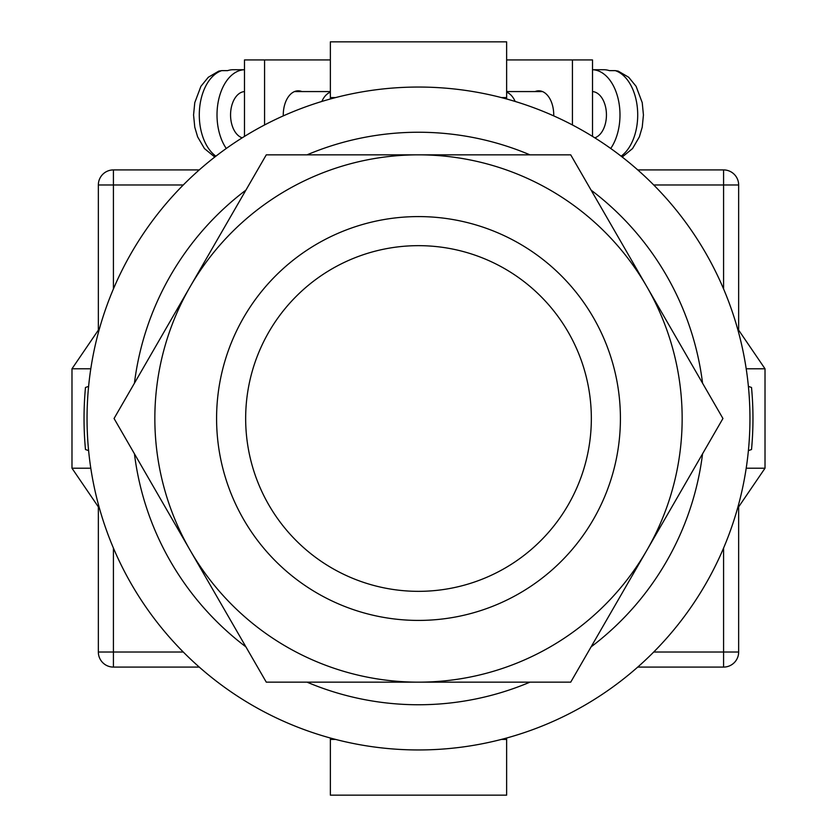<?xml version="1.0" encoding="UTF-8"?>
<svg xmlns="http://www.w3.org/2000/svg" width="837" height="837" viewBox="0 0 837 837"><rect width="100%" height="100%" fill="white"/><g stroke="black" fill="none" stroke-linecap="round" stroke-linejoin="round"><path stroke-width="1.26" d="M418.5 749.952A331.452 331.452 0 0 0 749.952 418.5A331.452 331.452 0 0 0 418.5 87.048A331.452 331.452 0 0 0 87.048 418.5A331.452 331.452 0 0 0 418.5 749.952M88.607 450.62L85.479 449.521A334.465 334.465 0 0 1 85.479 387.479L88.607 386.38M748.393 386.38L751.521 387.479A334.465 334.465 0 0 1 751.521 449.521L748.393 450.62M307.022 682.155A286.254 286.254 0 0 0 529.978 682.155M591.089 646.875A286.254 286.254 0 0 0 702.567 453.78M702.567 383.22A286.254 286.254 0 0 0 591.089 190.125M529.978 154.845A286.254 286.254 0 0 0 307.022 154.845M245.911 190.125A286.254 286.254 0 0 0 134.433 383.22M134.433 453.78A286.254 286.254 0 0 0 245.911 646.875M737.46 508.634L765.018 468.218L746.206 468.218M746.206 368.782L765.018 368.782L765.018 468.218M737.46 328.366L765.018 368.782M99.54 328.366L71.982 368.782L71.982 468.218L90.794 468.218M90.794 368.782L71.982 368.782M99.54 508.634L71.982 468.218M330.364 738.014L330.364 739.406L335.553 739.406M506.636 738.014L506.636 739.406L501.447 739.406M506.636 739.406L506.636 795.15L330.364 795.15L330.364 739.406M330.364 98.986L330.364 41.85L506.636 41.85L506.636 97.594L501.447 97.594M506.636 98.986L506.636 97.594M335.553 97.594L330.364 97.594M553.717 115.883A24.106 14.951 -90 0 0 553.728 114.92A24.106 14.951 -90 0 0 538.777 90.814A24.106 14.951 -90 0 0 535.063 91.568M506.636 59.929L572.424 59.929L572.424 124.954M572.424 59.929L592.512 59.929L592.512 136.4M594.793 137.823A23.352 14.491 -90 0 0 606.438 114.92A23.352 14.491 -90 0 0 592.512 91.589M621.117 156.184A45.198 28.039 -90 0 0 637.71 114.92A45.198 28.039 -90 0 0 615.279 70.632L609.378 70.632A45.198 28.039 90 0 0 603.77 69.722L592.512 69.722A45.198 28.039 90 0 1 619.987 114.92A45.198 28.039 90 0 1 610.728 148.484M515.163 101.455A23.352 14.491 -90 0 0 506.636 92.185M615.279 70.632L618.208 71.114L628.702 77.266L636.078 86.305L642.23 102.648L643.433 114.972L642.23 127.161L639.374 136.86L632.552 148.567L622.215 157.042M283.283 115.883A24.106 14.951 -90 0 1 283.272 114.92A24.106 14.951 -90 0 1 298.223 90.814A24.106 14.951 -90 0 1 301.937 91.568M330.364 59.929L264.576 59.929L264.576 124.954M264.576 59.929L244.488 59.929L244.488 136.4M242.207 137.823A23.352 14.491 -90 0 1 230.562 114.92A23.352 14.491 -90 0 1 244.488 91.589M321.837 101.455A23.352 14.491 -90 0 1 330.364 92.185M215.883 156.184A45.198 28.039 -90 0 1 199.29 114.92A45.198 28.039 -90 0 1 221.721 70.632L227.622 70.632A45.198 28.039 90 0 1 233.23 69.722L244.488 69.722A45.198 28.039 90 0 0 217.013 114.92A45.198 28.039 90 0 0 226.272 148.484M221.721 70.632L218.792 71.114L208.298 77.266L200.922 86.305L194.77 102.648L193.567 114.972L194.77 127.161L197.626 136.86L204.448 148.567L214.785 157.042M199.269 667.089L113.413 667.089A15.066 15.066 0 0 1 98.347 652.023L98.347 506.887M98.347 330.113L98.347 184.977L113.413 184.977L113.413 288.953M723.587 288.953L723.587 184.977L738.652 184.977L738.652 330.113M738.652 506.887L738.652 652.023A15.066 15.066 0 0 1 723.587 667.089L637.731 667.089M183.282 184.977L113.413 184.977L113.413 169.911A15.066 15.066 0 0 0 98.347 184.977A15.066 15.066 0 0 1 113.413 169.911L199.269 169.911M637.731 169.911L723.587 169.911A15.066 15.066 0 0 1 738.652 184.977A15.066 15.066 0 0 0 723.587 169.911L723.587 184.977L653.718 184.977M418.5 682.155L570.719 682.155L722.938 418.5L570.719 154.845L266.281 154.845L114.062 418.5L266.281 682.155L418.5 682.155M682.155 418.5A263.655 263.655 0 0 1 418.5 682.155A263.655 263.655 0 0 1 154.845 418.5A263.655 263.655 0 0 1 418.5 154.845A263.655 263.655 0 0 1 682.155 418.5M113.413 548.047L113.413 652.023L183.282 652.023M653.718 652.023L723.587 652.023L723.587 548.047M723.587 667.089A15.066 15.066 0 0 0 738.652 652.023L723.587 652.023L723.587 667.089M113.413 667.089L113.413 652.023L98.347 652.023A15.066 15.066 0 0 0 113.413 667.089M245.659 418.5A172.84 172.84 0 0 0 418.5 591.341A172.84 172.84 0 0 0 591.341 418.5A172.84 172.84 0 0 0 418.5 245.659A172.84 172.84 0 0 0 245.659 418.5M620.416 418.5A201.916 201.916 0 0 1 418.5 620.416A201.916 201.916 0 0 1 216.584 418.5A201.916 201.916 0 0 1 418.5 216.584A201.916 201.916 0 0 1 620.416 418.5M542.491 91.568L506.636 91.568M294.509 91.568L330.364 91.568"/></g></svg>
